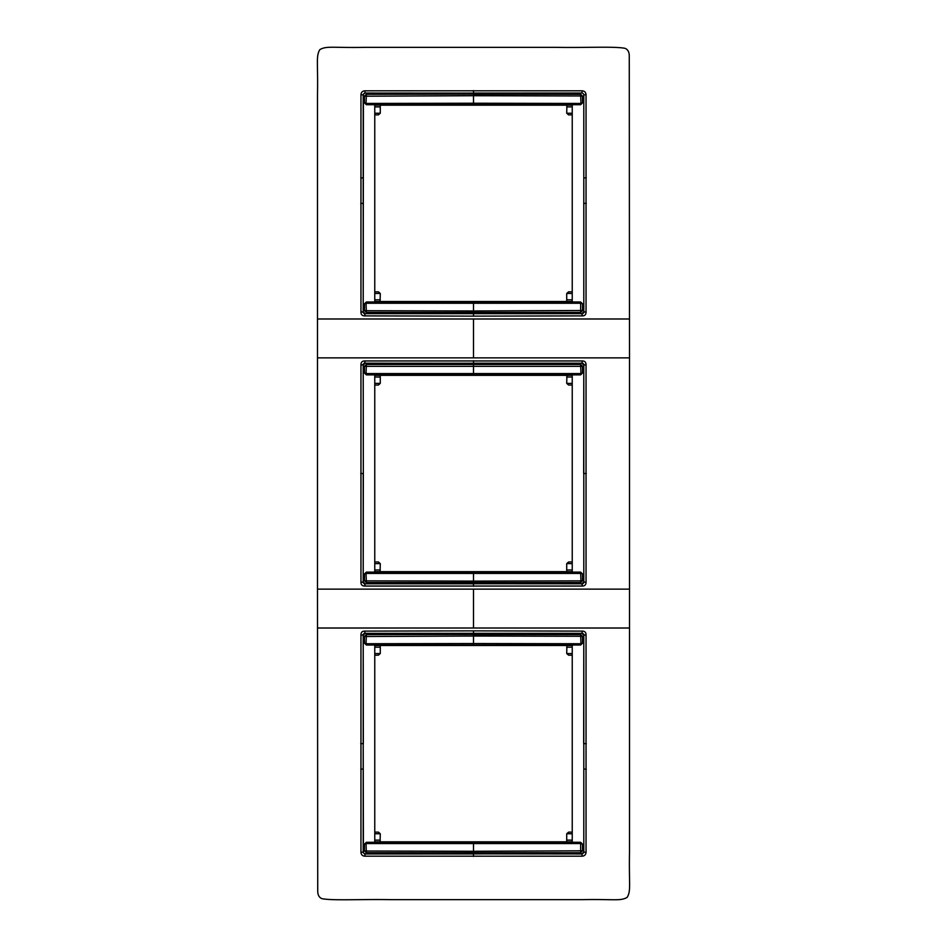 <?xml version="1.0" encoding="UTF-8"?>
<svg xmlns="http://www.w3.org/2000/svg" width="947" height="947" viewBox="0 0 947 947"><rect width="100%" height="100%" fill="white"/><g stroke="black" fill="none" stroke-linecap="round" stroke-linejoin="round"><path stroke-width="1.42" d="M374.763 841.812L374.763 645.487L572.237 645.487L572.237 841.812L374.763 841.812M374.763 832.117L378.374 832.117L380.256 833.751A1.906 1.906 0 0 1 380.28 834.011L380.09 841.812M317.494 357.871L317.494 589.129L473.5 589.129L473.5 628.015L629.506 628.015L629.506 357.871L473.5 357.871L473.5 318.985L317.494 318.985L317.494 357.871L473.5 357.871M629.506 357.871L629.27 55.281C629.068 51.694 627.672 49.386 625.091 48.356C615.219 46.214 584.666 47.883 556.824 47.35L364.832 47.35C332.361 47.977 326.656 45.657 319.814 49.658C315.813 56.5 318.121 62.218 317.494 94.688L317.494 318.985M317.494 589.129L317.73 891.719C317.932 895.306 319.328 897.614 321.909 898.644C331.781 900.786 362.334 899.117 390.176 899.65L582.168 899.65C614.639 899.023 620.344 901.343 627.186 897.342C631.187 890.5 628.879 884.782 629.506 852.312L629.506 628.015M572.237 655.182L568.626 655.182L566.744 653.548A1.906 1.906 0 0 1 566.72 653.276L566.91 645.487M374.763 655.182L378.374 655.182L380.256 653.548A1.906 1.906 0 0 0 380.28 653.276L380.28 645.499M583.672 743.644L583.802 635.259L581.896 633.342L365.104 633.342L363.198 635.259L363.198 852.04L364.216 853.732L581.896 853.957L583.802 852.04L583.802 635.248L586.039 634.904C586.051 632.359 584.784 631.104 582.239 631.116L473.5 630.868L473.5 633.354L581.896 633.342L583.802 635.248M473.5 853.886L582.784 853.732M580.665 852.702L366.335 852.702L364.441 850.808L364.453 844.179L366.347 842.285L473.5 842.132L580.653 842.285L582.547 844.179L582.559 850.808L580.665 852.702L366.335 852.702M580.653 645.014L366.347 645.014L364.453 643.12L364.441 636.491L366.335 634.597L473.5 634.466L580.665 634.597L582.559 636.491L582.547 643.12L580.653 645.014L580.961 643.735L582.535 643.12L580.641 645.014L366.347 645.014L366.039 643.735L364.453 643.12L366.359 645.014M572.237 832.117L568.626 832.117L566.744 833.751A1.906 1.906 0 0 0 566.72 834.011L566.72 841.812M360.712 473.5L363.198 473.5L363.198 581.896L360.961 582.239L360.961 364.761C360.949 362.216 362.216 360.949 364.761 360.961L582.239 360.961L581.896 363.198L473.5 363.198L473.5 360.712M364.761 315.884L473.5 316.132L473.5 313.646L365.104 313.658L364.761 315.884C362.216 315.896 360.949 314.641 360.961 312.096L360.961 94.664C361.174 92.297 362.452 91.019 364.82 90.817L582.18 90.817C584.548 91.019 585.826 92.297 586.039 94.664L586.039 312.096C586.051 314.641 584.784 315.907 582.239 315.884L473.5 316.132M629.506 318.985L473.5 318.985M586.288 473.5L583.802 473.5L583.802 581.896L586.039 582.239L586.039 364.761C586.051 362.216 584.784 360.949 582.239 360.961M473.5 589.129L629.506 589.129M586.039 582.239C586.051 584.784 584.784 586.051 582.239 586.039L364.761 586.039L365.104 583.802L473.5 583.802L473.5 586.288M586.039 634.904L586.039 852.336C585.826 854.703 584.548 855.981 582.18 856.183L364.82 856.183C362.452 855.981 361.174 854.703 360.961 852.336L360.961 634.904C360.949 632.359 362.216 631.093 364.761 631.116L473.5 630.868M317.494 628.015L473.5 628.015M360.961 582.239C360.949 584.784 362.216 586.051 364.761 586.039M374.763 571.668L374.763 375.332L572.237 375.332L572.237 571.668L374.763 571.668M374.763 561.962L378.374 561.962L380.256 563.607A1.906 1.906 0 0 1 380.28 563.867L380.09 571.668M572.237 385.038L568.626 385.038L566.744 383.393A1.906 1.906 0 0 1 566.72 383.133L566.91 375.332M374.763 301.513L374.763 105.188L572.237 105.188L572.237 301.513L374.763 301.513M374.763 291.818L378.374 291.818L380.256 293.452A1.906 1.906 0 0 1 380.28 293.724L380.09 301.513M572.237 114.883L568.626 114.883L566.744 113.249A1.906 1.906 0 0 1 566.72 112.989L566.91 105.188M583.577 852.939L583.802 852.051L586.039 852.336M581.896 853.957L582.18 856.183M583.802 852.04L583.802 743.644L586.288 743.644M581.896 633.342L582.239 631.116M363.328 743.644L363.198 635.248L365.104 633.342L473.5 633.401M363.423 852.939L363.198 743.644L360.712 743.644M363.198 852.051L360.961 852.336M473.5 856.431L473.5 853.945L365.104 853.957L364.82 856.183M365.104 853.957L364.216 853.732M364.441 850.808L366.359 852.691L366.039 843.564L364.453 844.179L366.347 842.285L366.039 843.564L580.961 843.564L582.535 844.179L580.653 842.285L580.641 852.691L582.535 850.785L582.535 844.179M473.5 842.132L473.5 851.27L366.051 851.022L364.465 850.785L364.465 844.179M580.641 842.285L473.5 842.285L473.5 843.777L473.5 842.285L366.359 842.285M473.5 852.833L473.5 851.27L582.559 850.808M473.5 645.167L473.5 643.522L580.961 643.735L580.665 634.597M364.441 636.491L364.465 643.12M473.5 634.466L366.359 634.608L366.039 643.735L473.5 643.522L473.5 645.014L473.5 636.029L364.465 636.514L366.335 634.597M582.535 643.12L582.535 636.514L580.949 636.277L473.5 636.029L473.5 634.62L580.641 634.608L582.559 636.491M364.761 360.961L365.104 363.198L363.198 365.104L363.328 473.5L363.198 365.104L360.961 364.761M365.104 363.198L473.5 363.257L365.104 363.198L363.198 365.104M364.82 90.817L365.104 93.043L473.5 93.114L365.104 93.043L363.423 94.061L363.198 311.752L360.961 312.096M363.423 94.061L363.198 94.96L360.961 94.664M473.5 90.569L473.5 93.055L581.896 93.043L582.18 90.817M583.577 94.061L582.784 93.268M583.802 94.96L583.802 311.752L583.802 94.96L586.039 94.664M363.198 94.96L363.198 311.741L365.104 313.658L581.896 313.658L583.802 311.741L586.039 312.096M473.5 313.599L581.896 313.658L582.239 315.884M582.239 586.039L581.896 583.802L583.802 581.896L583.802 365.104L586.039 364.761M581.896 583.802L473.5 583.743L581.896 583.802L583.802 581.896M363.198 635.248L360.961 634.904M365.104 633.342L364.761 631.116M374.763 385.038L378.374 385.038L380.256 383.393A1.906 1.906 0 0 0 380.28 383.133L380.28 375.332M583.672 473.5L583.802 365.104L581.896 363.198L473.5 363.257M363.328 473.5L363.198 581.896L365.104 583.802L473.5 583.743M580.665 582.559L366.335 582.559L364.441 580.653L364.453 574.024L366.347 572.13L473.5 571.988L580.653 572.13L582.547 574.024L582.559 580.653L580.665 582.559L366.335 582.559M580.653 374.87L366.347 374.87L364.453 372.976L364.441 366.347L366.335 364.441L580.665 364.441L582.559 366.347L582.547 372.976L580.641 374.858L580.961 373.58L582.547 372.976M572.237 561.962L568.626 561.962L566.744 563.607A1.906 1.906 0 0 0 566.72 563.867L566.72 571.668M374.763 114.883L378.374 114.883L380.256 113.249A1.906 1.906 0 0 0 380.28 112.989L380.28 105.188M581.896 93.055L473.5 93.114M365.104 93.055L364.216 93.268M580.665 312.403L366.335 312.403L364.441 310.509L364.453 303.88L366.347 301.986L473.5 301.833L580.653 301.986L582.547 303.88L582.559 310.509L580.665 312.403L366.335 312.403M580.653 104.715L366.347 104.715L364.453 102.821L364.441 96.192L366.335 94.298L473.5 94.167L580.665 94.298L582.559 96.192L582.547 102.821L580.653 104.715L580.961 103.436L582.535 102.821L580.641 104.715L366.347 104.715L366.039 103.436L364.453 102.821L366.359 104.715M572.237 291.818L568.626 291.818L566.744 293.452A1.906 1.906 0 0 0 566.72 293.724L566.72 301.501M365.104 313.658L363.198 311.752M363.328 203.356L360.712 203.356M583.672 203.356L586.288 203.356M581.896 313.658L583.802 311.752M581.896 363.198L583.802 365.104M365.104 583.802L363.198 581.896M364.441 580.653L366.359 582.535L366.039 573.42L364.453 574.024M473.5 571.988L473.5 581.115L366.051 580.866L364.465 580.641L364.465 574.036L366.347 572.13M582.559 580.653L582.535 574.036L580.641 572.142L473.5 572.13L473.5 573.633L473.5 572.13L366.359 572.142L366.039 573.42L580.961 573.42L582.547 574.024M473.5 582.689L473.5 581.115L580.949 580.866L580.641 582.535L582.535 580.641L580.949 580.866L580.653 572.13M473.5 375.012L580.641 374.858L582.535 372.964L582.535 366.359L580.665 364.441M473.5 364.311L473.5 374.87L473.5 373.367L473.5 374.87L366.347 374.87M364.441 366.347L364.453 372.976M364.465 372.964L366.359 374.858L366.039 373.58L364.465 372.964M582.559 366.347L364.465 366.359L366.335 364.441M473.5 364.465L366.359 364.465L366.039 373.58L580.961 373.58L580.641 364.465L473.5 364.465M364.441 310.509L366.359 312.392L366.039 303.265L364.453 303.88L366.347 301.986L366.039 303.265L580.961 303.265L582.535 303.88L580.653 301.986L580.641 312.392L582.535 310.486L582.535 303.88M473.5 301.833L473.5 310.971L366.051 310.723L364.465 310.486L364.465 303.88M580.641 301.986L473.5 301.986L473.5 303.478L473.5 301.986L366.359 301.986M473.5 312.534L473.5 310.971L582.559 310.509M473.5 104.868L473.5 103.223L580.961 103.436L580.665 94.298M364.441 96.192L364.465 102.821M473.5 94.167L366.359 94.309L366.039 103.436L473.5 103.223L473.5 104.715L473.5 95.73L364.465 96.215L366.335 94.298M582.535 102.821L582.535 96.215L580.949 95.978L473.5 95.73L473.5 94.321L580.641 94.309L582.559 96.192M380.28 840.107L374.763 840.119M374.763 833.751L380.256 833.751M374.763 653.548L380.256 653.548M380.28 647.192L374.763 647.18M566.72 840.107L572.237 840.119M566.72 647.192L572.237 647.18M572.237 653.548L566.744 653.548M572.237 833.751L566.744 833.751M362.452 364.962L364.962 362.452M364.962 314.392L362.452 311.883M363.198 177.941L360.724 177.87M583.802 177.941L586.276 177.87M582.038 314.392L584.548 311.883M584.548 364.962L582.038 362.452M584.548 582.038L582.038 584.548M582.038 632.608L584.548 635.117M583.802 769.059L586.276 769.13M363.198 769.059L360.724 769.13M364.962 632.608L362.452 635.117M362.452 582.038L364.962 584.548M380.28 569.964L374.763 569.976M374.763 563.607L380.256 563.607M374.763 383.393L380.256 383.393M380.28 377.036L374.763 377.024M566.72 569.964L572.237 569.976M566.72 377.036L572.237 377.024M572.237 383.393L566.744 383.393M572.237 563.607L566.744 563.607M380.28 299.808L374.763 299.82M374.763 293.452L380.256 293.452M374.763 113.249L380.256 113.249M380.28 106.893L374.763 106.881M566.72 299.808L572.237 299.82M566.72 106.893L572.237 106.881M572.237 113.249L566.744 113.249M572.237 293.452L566.744 293.452"/></g></svg>
